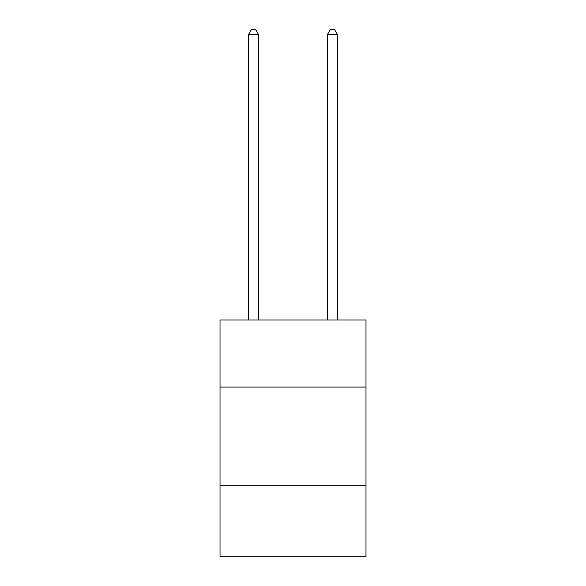 <?xml version="1.0" encoding="UTF-8"?>
<svg xmlns="http://www.w3.org/2000/svg" width="586" height="586" viewBox="0 0 586 586"><rect width="100%" height="100%" fill="white"/><g stroke="black" fill="none" stroke-linecap="round" stroke-linejoin="round"><path stroke-width="0.88" d="M365.979 387.082L365.979 320.022L220.021 320.022L220.021 387.082L365.979 387.082L365.979 556.7L220.021 556.7L220.021 387.082M365.979 485.699L220.021 485.699M258.485 320.022L258.485 34.428L248.625 34.428L248.625 320.022M248.625 34.428L251.584 29.3L255.525 29.3L258.485 34.428M337.375 320.022L337.375 34.428L327.515 34.428L327.515 320.022M327.515 34.428L330.475 29.3L334.416 29.3L337.375 34.428"/></g></svg>
